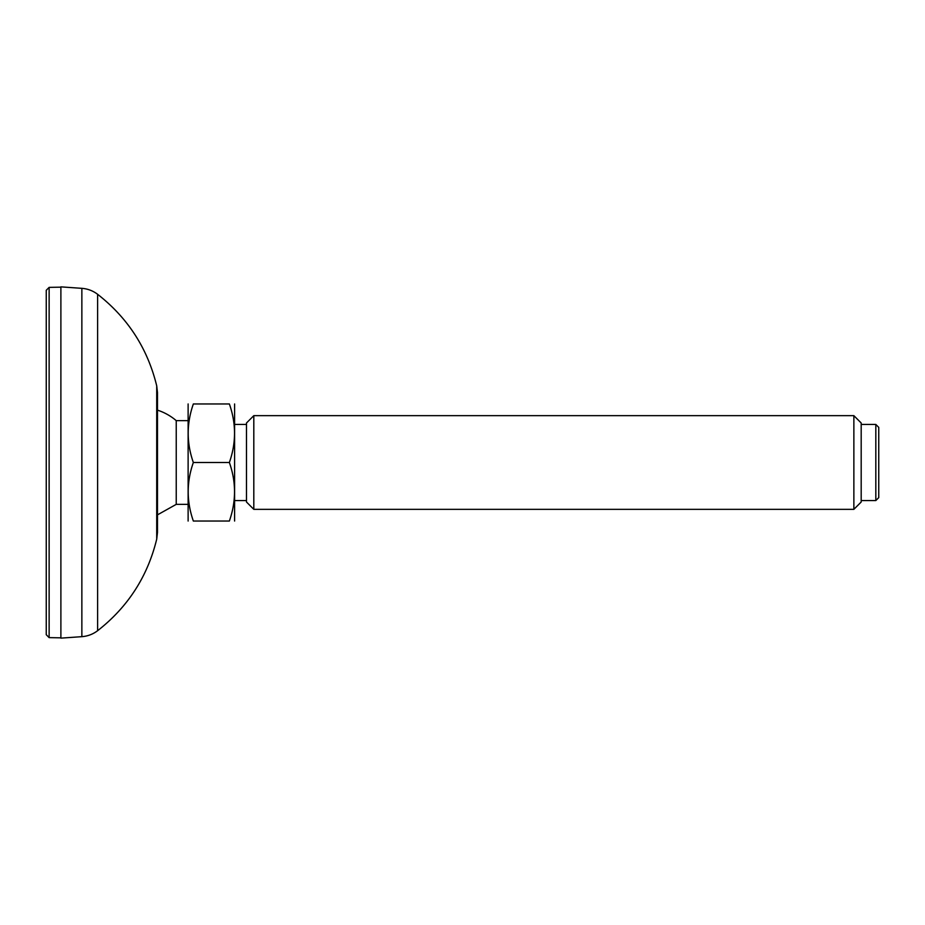 <?xml version="1.0" encoding="UTF-8"?>
<svg xmlns="http://www.w3.org/2000/svg" width="925" height="925" viewBox="0 0 925 925"><rect width="100%" height="100%" fill="white"/><g stroke="black" fill="none" stroke-linecap="round" stroke-linejoin="round"><path stroke-width="1.39" d="M46.25 290.3L46.25 634.7L49.129 637.626L49.129 287.374L46.25 290.3M157.481 510.311L157.481 392.512L156.718 385.875L156.718 539.125L157.481 532.488L157.481 510.311M60.888 286.866L60.888 638.134L81.862 636.666L81.862 288.334L60.888 286.866M234.603 521.041L234.603 403.959M253.808 509.34L246.489 502.021L246.489 422.979L253.808 415.66L253.808 509.34L853.868 509.34L853.868 415.66L253.808 415.66M853.868 415.66L861.187 422.979L861.187 502.021L853.868 509.34M875.825 500.552L878.75 497.627L878.75 427.373L875.825 424.448L875.825 500.552L861.187 500.552M229.365 403.959C236.233 403.959 236.233 403.959 229.365 403.959C236.233 403.959 236.233 403.959 229.365 403.959C236.233 423.43 236.233 442.948 229.365 462.5C236.233 481.971 236.233 501.489 229.365 521.041C236.233 521.041 236.233 521.041 229.365 521.041L193.348 521.041C186.492 521.041 186.492 521.041 193.348 521.041C186.492 521.041 186.492 521.041 193.348 521.041C186.492 501.489 186.492 481.971 193.348 462.5C186.492 443.029 186.492 423.511 193.348 403.959C186.492 403.959 186.492 403.959 193.348 403.959L229.365 403.959M187.948 504.368L176.236 504.368L176.236 420.632A55.026 55.026 0 0 0 157.481 410.145M188.122 521.041L188.122 403.959M193.348 462.5L229.365 462.5M176.236 504.368L157.481 514.855M81.862 636.666C87.69 636.215 92.939 634.238 97.611 630.711L97.611 294.289C92.939 290.762 87.69 288.785 81.862 288.334M49.129 637.626L60.888 637.834M49.129 287.374L60.888 287.166M97.611 294.289C127.916 317.98 147.618 348.505 156.718 385.875M97.611 630.711C127.916 607.02 147.618 576.495 156.718 539.125M875.825 424.448L861.187 424.448M246.489 424.448L234.777 424.448M246.489 500.552L234.777 500.552M187.948 420.632L176.236 420.632"/></g></svg>
